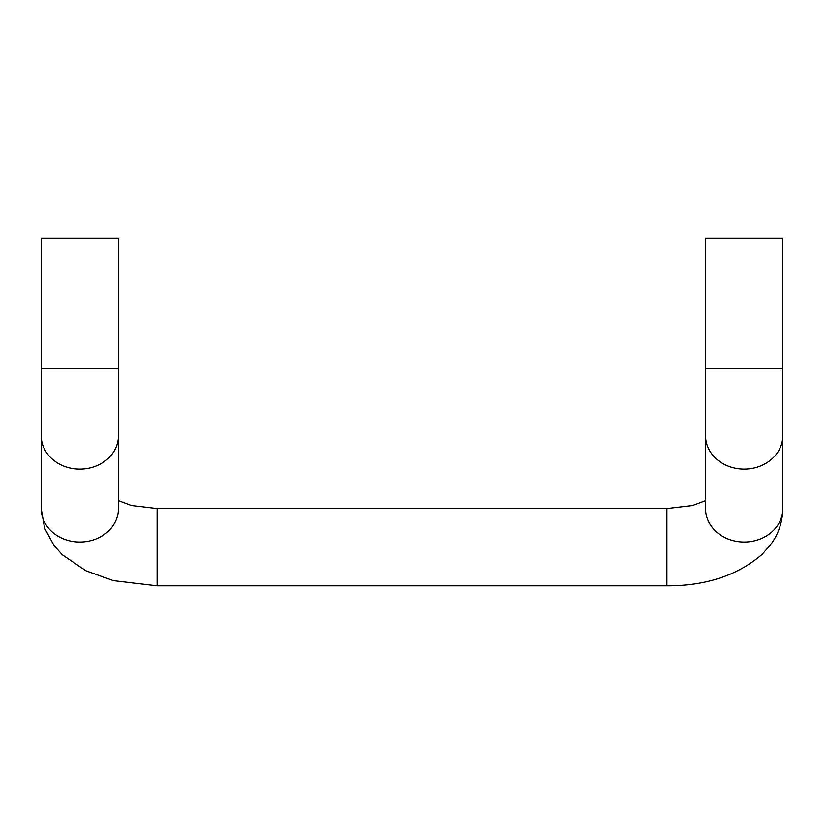 <?xml version="1.0" encoding="UTF-8"?>
<svg xmlns="http://www.w3.org/2000/svg" width="824" height="824" viewBox="0 0 824 824"><rect width="100%" height="100%" fill="white"/><g stroke="black" fill="none" stroke-linecap="round" stroke-linejoin="round"><path stroke-width="1.24" d="M118.45 238.188L41.2 238.188L41.2 368.781L118.45 368.781L118.45 238.188M782.8 238.188L705.55 238.188L705.55 368.781L782.8 368.781L782.8 238.188M666.925 508.562L666.925 585.812L157.075 585.812L157.075 508.562L666.925 508.562L692.685 505.493L705.55 500.662M41.2 508.562L41.2 435.69A38.625 33.454 180 0 0 79.825 469.134A38.625 33.454 180 0 0 118.45 435.69L118.45 508.562A38.625 33.454 180 0 1 79.825 542.017A38.625 33.454 180 0 1 41.2 508.562L44.609 528.215L54.054 545.581L62.387 554.82L86.015 570.836L113.424 580.642L157.075 585.812M705.55 435.69L705.55 508.562A38.625 33.454 0 0 0 744.175 542.017A38.625 33.454 0 0 0 782.8 508.562L782.8 435.69A38.625 33.454 180 0 1 744.175 469.134A38.625 33.454 180 0 1 705.55 435.69L705.55 368.781M118.45 500.662L131.294 505.483L157.075 508.562M666.925 585.812C705.808 585.926 737.49 575.471 761.973 554.47L770.203 545.241C778.35 534.477 782.543 522.251 782.8 508.562M118.45 435.69L118.45 368.781M41.2 435.69L41.2 368.781M782.8 435.69L782.8 368.781"/></g></svg>
